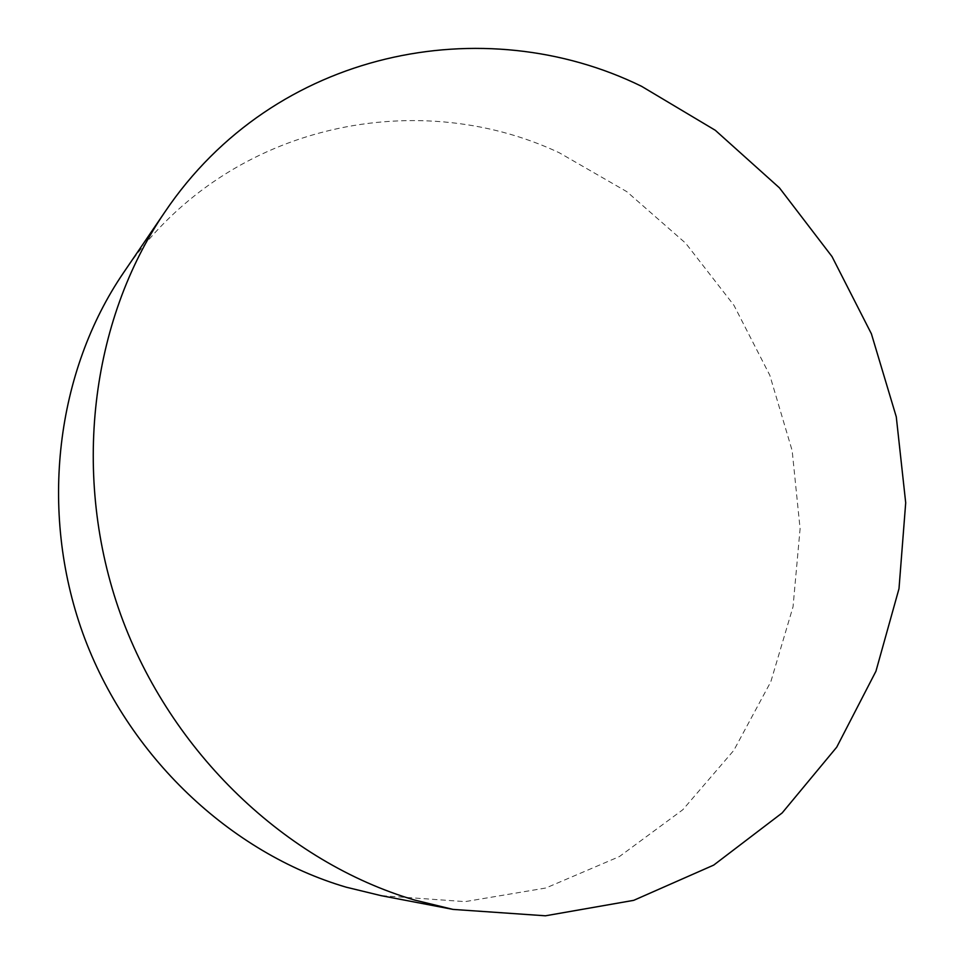 <?xml version="1.0" encoding="UTF-8"?>
<svg xmlns="http://www.w3.org/2000/svg" width="964" height="964" viewBox="0 0 964 964"><rect width="100%" height="100%" fill="white"/><g stroke="black" fill="none" stroke-linecap="round" stroke-linejoin="round"><path stroke-width="0.72" stroke-dasharray="4.82 3.62" d="M123.525 272.728C223.021 124.742 414.436 84.699 559.084 152.661L626.805 191.655L685.729 243.277L733.929 305.287L769.814 375.273L792.167 450.67L800.096 528.79L793.035 606.79L770.839 681.693L733.809 750.39L682.837 809.712L619.406 856.562L545.817 888.013L465.106 901.629L381.105 895.652"/><path stroke-width="1.45" d="M453.008 909.401L381.105 895.652L346.172 887.181C230.432 853.152 127.26 756.125 82.771 633.119C38.572 509.992 56.466 371.032 123.525 272.728L164.736 212.213C274.764 48.899 484.458 9.218 641.626 86.338L715.288 130.285L779.43 187.847L832.004 256.557L871.396 333.797L896.279 416.834L905.702 502.798L899.002 588.667L875.939 671.245L836.728 747.16L782.153 812.941L713.709 865.094L633.722 900.34L545.443 915.8L453.008 909.401L414.412 900.002C286.392 862.25 170.833 753.149 120.753 614.779C70.95 476.276 90.664 320.651 164.736 212.213"/></g></svg>
